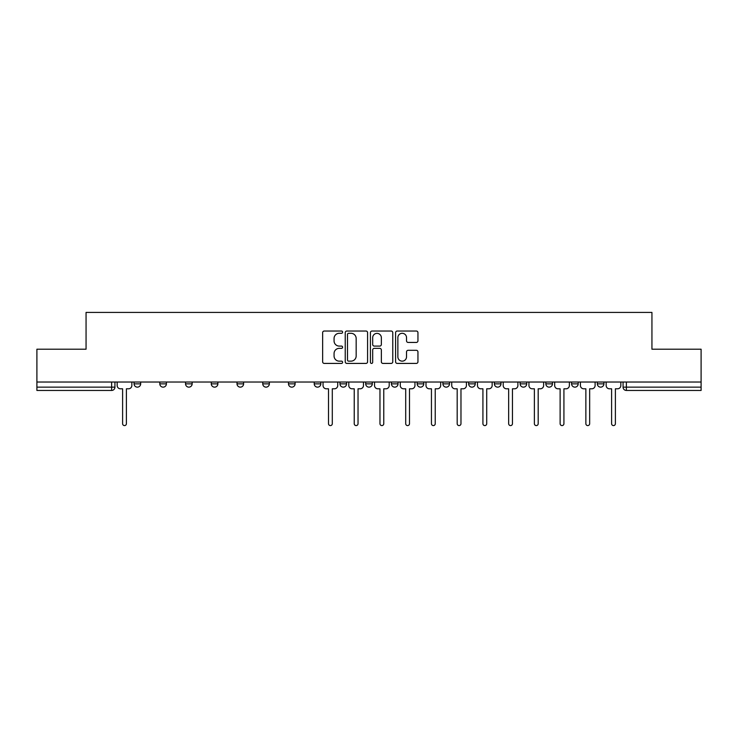 <?xml version="1.0" encoding="UTF-8"?>
<svg xmlns="http://www.w3.org/2000/svg" width="738" height="738" viewBox="0 0 738 738"><rect width="100%" height="100%" fill="white"/><g stroke="black" fill="none" stroke-linecap="round" stroke-linejoin="round"><path stroke-width="1.11" d="M342.607 332.165A1.135 1.135 0 0 0 341.473 331.03L324.268 331.03A1.624 1.624 0 0 0 322.644 332.644L322.644 361.795A1.624 1.624 0 0 0 324.268 363.419L341.473 363.419A1.135 1.135 0 0 0 342.607 362.284A1.135 1.135 0 0 0 341.473 361.15L339.24 361.15A5.184 5.184 0 0 1 334.065 355.965L334.065 353.539A5.184 5.184 0 0 1 339.24 348.354L341.473 348.354A1.135 1.135 0 0 0 342.607 347.22A1.135 1.135 0 0 0 341.473 346.085L339.24 346.085A5.184 5.184 0 0 1 334.065 340.91L334.065 338.474A5.184 5.184 0 0 1 339.24 333.299L341.473 333.299A1.135 1.135 0 0 0 342.607 332.165M571.59 382.035L571.59 383.852L578.195 383.852A3.303 3.303 0 0 1 574.893 387.146A3.303 3.303 0 0 1 571.59 383.852L571.59 382.035M545.852 382.035L545.852 383.852L552.458 383.852A3.303 3.303 0 0 1 549.155 387.146A3.303 3.303 0 0 1 545.852 383.852L545.852 382.035M417.173 382.035L417.173 383.852L423.769 383.852A3.303 3.303 0 0 1 420.476 387.146A3.303 3.303 0 0 1 417.173 383.852L417.173 382.035M339.96 382.035L339.96 383.852L346.565 383.852A3.303 3.303 0 0 1 343.262 387.146A3.303 3.303 0 0 1 339.96 383.852L339.96 382.035M288.493 382.035L288.493 383.852L295.089 383.852A3.303 3.303 0 0 1 291.787 387.146A3.303 3.303 0 0 1 288.493 383.852L288.493 382.035M262.756 382.035L262.756 383.852L269.352 383.852A3.303 3.303 0 0 1 266.058 387.146A3.303 3.303 0 0 1 262.756 383.852L262.756 382.035M211.28 383.852L211.28 382.035L211.28 383.852A3.303 3.303 0 0 0 214.583 387.146A3.303 3.303 0 0 1 211.28 383.852L217.876 383.852A3.303 3.303 0 0 1 214.583 387.146M159.805 383.852L159.805 382.035L159.805 383.852A3.303 3.303 0 0 0 163.107 387.146A3.303 3.303 0 0 1 159.805 383.852L166.41 383.852A3.303 3.303 0 0 1 163.107 387.146A3.303 3.303 0 0 0 166.41 383.852L166.41 382.035L166.41 383.852M416.324 342.441A1.624 1.624 0 0 0 417.948 340.827L417.948 332.644A1.624 1.624 0 0 0 416.324 331.03L397.219 331.03A1.624 1.624 0 0 0 395.596 332.644L395.596 361.795A1.624 1.624 0 0 0 397.219 363.419L416.324 363.419A1.624 1.624 0 0 0 417.948 361.795L417.948 351.915A1.624 1.624 0 0 0 416.324 350.301L408.151 350.301A1.624 1.624 0 0 0 406.527 351.915L406.527 356.814A4.336 4.336 0 0 1 402.201 361.15A4.336 4.336 0 0 1 397.865 356.814L397.865 337.626A4.336 4.336 0 0 1 402.201 333.299A4.336 4.336 0 0 1 406.527 337.626L406.527 340.827A1.624 1.624 0 0 0 408.151 342.441L416.324 342.441M36.9 382.035L36.9 349.203L86.06 349.203L86.06 312.414L651.94 312.414L651.94 349.203L701.1 349.203L701.1 382.035L36.9 382.035L36.9 387.146L114.934 387.146L114.934 382.035L114.934 387.146A3.303 3.303 0 0 1 111.632 390.448L36.9 390.448L36.9 387.146M367.579 332.644A1.624 1.624 0 0 0 365.965 331.03L346.851 331.03A1.624 1.624 0 0 0 345.236 332.644L345.236 361.795A1.624 1.624 0 0 0 346.851 363.419L365.965 363.419A1.624 1.624 0 0 0 367.579 361.795L367.579 332.644M372.035 331.03L391.149 331.03A1.624 1.624 0 0 1 392.764 332.644L392.764 361.795A1.624 1.624 0 0 1 391.149 363.419L382.967 363.419A1.624 1.624 0 0 1 381.352 361.795L381.352 349.978A1.624 1.624 0 0 0 379.729 348.354L374.304 348.354A1.624 1.624 0 0 0 372.681 349.978L372.681 362.284A1.135 1.135 0 0 1 371.546 363.419A1.135 1.135 0 0 1 370.421 362.284L370.421 332.644A1.624 1.624 0 0 1 372.035 331.03M623.066 382.035L623.066 387.146L701.1 387.146L701.1 390.448L626.368 390.448A3.303 3.303 0 0 1 623.066 387.146M701.1 382.035L701.1 387.146M603.924 383.852L603.924 382.035L603.924 383.852A3.303 3.303 0 0 1 600.631 387.146A3.303 3.303 0 0 1 597.328 383.852L603.924 383.852A3.303 3.303 0 0 1 600.631 387.146M597.328 382.035L597.328 383.852M578.195 382.035L578.195 383.852M552.458 382.035L552.458 383.852M526.72 382.035L526.72 383.852A3.303 3.303 0 0 1 523.417 387.146A3.303 3.303 0 0 1 520.124 383.852L526.72 383.852M520.124 382.035L520.124 383.852M500.982 382.035L500.982 383.852A3.303 3.303 0 0 1 497.68 387.146A3.303 3.303 0 0 1 494.386 383.852L500.982 383.852A3.303 3.303 0 0 1 497.68 387.146M494.386 382.035L494.386 383.852M475.244 382.035L475.244 383.852A3.303 3.303 0 0 1 471.942 387.146A3.303 3.303 0 0 1 468.648 383.852L475.244 383.852M468.648 382.035L468.648 383.852M449.507 382.035L449.507 383.852A3.303 3.303 0 0 1 446.213 387.146A3.303 3.303 0 0 1 442.911 383.852A3.303 3.303 0 0 0 446.213 387.146M442.911 382.035L442.911 383.852L449.507 383.852M423.769 382.035L423.769 383.852A3.303 3.303 0 0 1 420.476 387.146M398.04 382.035L398.04 383.852A3.303 3.303 0 0 1 394.738 387.146A3.303 3.303 0 0 1 391.435 383.852L398.04 383.852M391.435 382.035L391.435 383.852M372.303 382.035L372.303 383.852A3.303 3.303 0 0 1 369 387.146A3.303 3.303 0 0 1 365.697 383.852L372.303 383.852L372.303 382.035M365.697 382.035L365.697 383.852M346.565 382.035L346.565 383.852M320.827 382.035L320.827 383.852A3.303 3.303 0 0 1 317.524 387.146A3.303 3.303 0 0 1 314.231 383.852L320.827 383.852L320.827 382.035M314.231 382.035L314.231 383.852M295.089 383.852L295.089 382.035L295.089 383.852A3.303 3.303 0 0 1 291.787 387.146M269.352 383.852L269.352 382.035L269.352 383.852A3.303 3.303 0 0 1 266.058 387.146M243.614 382.035L243.614 383.852A3.303 3.303 0 0 1 240.32 387.146A3.303 3.303 0 0 1 237.018 383.852A3.303 3.303 0 0 0 240.32 387.146A3.303 3.303 0 0 0 243.614 383.852L243.614 382.035M237.018 382.035L237.018 383.852L243.614 383.852M217.876 382.035L217.876 383.852M192.148 382.035L192.148 383.852A3.303 3.303 0 0 1 188.845 387.146A3.303 3.303 0 0 1 185.542 383.852L192.148 383.852M185.542 382.035L185.542 383.852M140.672 382.035L140.672 383.852A3.303 3.303 0 0 1 137.369 387.146A3.303 3.303 0 0 1 134.076 383.852A3.303 3.303 0 0 0 137.369 387.146A3.303 3.303 0 0 0 140.672 383.852L140.672 382.035M134.076 382.035L134.076 383.852L140.672 383.852M348.64 333.299A1.135 1.135 0 0 0 347.506 334.434L347.506 360.015A1.135 1.135 0 0 0 348.64 361.15L350.984 361.15A5.184 5.184 0 0 0 356.168 355.965L356.168 338.474A5.184 5.184 0 0 0 350.984 333.299L348.64 333.299M381.352 337.709A4.336 4.336 0 0 0 377.017 333.373A4.336 4.336 0 0 0 372.681 337.709L372.681 344.471A1.624 1.624 0 0 0 374.304 346.085L379.729 346.085A1.624 1.624 0 0 0 381.352 344.471L381.352 337.709M117.157 382.035L117.157 385.494A3.303 3.303 0 0 0 120.46 388.797L122.609 388.797L122.609 423.686A1.9 1.9 0 0 0 124.501 425.586A1.9 1.9 0 0 0 126.401 423.686L126.401 388.797L128.541 388.797A3.303 3.303 0 0 0 131.844 385.494L131.844 382.035M323.05 382.035L323.05 385.494A3.303 3.303 0 0 0 326.353 388.797L328.502 388.797L328.502 423.686A1.9 1.9 0 0 0 330.393 425.586A1.9 1.9 0 0 0 332.294 423.686L332.294 388.797L334.434 388.797A3.303 3.303 0 0 0 337.736 385.494L337.736 382.035M348.788 382.035L348.788 385.494A3.303 3.303 0 0 0 352.091 388.797L354.231 388.797L354.231 423.686A1.9 1.9 0 0 0 356.131 425.586A1.9 1.9 0 0 0 358.031 423.686L358.031 388.797L360.172 388.797A3.303 3.303 0 0 0 363.474 385.494L363.474 382.035M374.526 382.035L374.526 385.494A3.303 3.303 0 0 0 377.828 388.797L379.969 388.797L379.969 423.686A1.9 1.9 0 0 0 381.869 425.586A1.9 1.9 0 0 0 383.769 423.686L383.769 388.797L385.909 388.797A3.303 3.303 0 0 0 389.212 385.494L389.212 382.035M400.264 382.035L400.264 385.494A3.303 3.303 0 0 0 403.566 388.797L405.706 388.797L405.706 423.686A1.9 1.9 0 0 0 407.607 425.586A1.9 1.9 0 0 0 409.498 423.686L409.498 388.797L411.647 388.797A3.303 3.303 0 0 0 414.95 385.494L414.95 382.035M426.001 382.035L426.001 385.494A3.303 3.303 0 0 0 429.304 388.797L431.444 388.797L431.444 423.686A1.9 1.9 0 0 0 433.344 425.586A1.9 1.9 0 0 0 435.236 423.686L435.236 388.797L437.385 388.797A3.303 3.303 0 0 0 440.678 385.494L440.678 382.035M451.739 382.035L451.739 385.494A3.303 3.303 0 0 0 455.032 388.797L457.182 388.797L457.182 423.686A1.9 1.9 0 0 0 459.082 425.586A1.9 1.9 0 0 0 460.973 423.686L460.973 388.797L463.123 388.797A3.303 3.303 0 0 0 466.416 385.494L466.416 382.035M477.477 382.035L477.477 385.494A3.303 3.303 0 0 0 480.77 388.797L482.92 388.797L482.92 423.686A1.9 1.9 0 0 0 484.811 425.586A1.9 1.9 0 0 0 486.711 423.686L486.711 388.797L488.86 388.797A3.303 3.303 0 0 0 492.154 385.494L492.154 382.035M503.205 382.035L503.205 385.494A3.303 3.303 0 0 0 506.508 388.797L508.657 388.797L508.657 423.686A1.9 1.9 0 0 0 510.548 425.586A1.9 1.9 0 0 0 512.449 423.686L512.449 388.797L514.589 388.797A3.303 3.303 0 0 0 517.891 385.494L517.891 382.035M528.943 382.035L528.943 385.494A3.303 3.303 0 0 0 532.246 388.797L534.386 388.797L534.386 423.686A1.9 1.9 0 0 0 536.286 425.586A1.9 1.9 0 0 0 538.187 423.686L538.187 388.797L540.327 388.797A3.303 3.303 0 0 0 543.629 385.494L543.629 382.035M554.681 382.035L554.681 385.494A3.303 3.303 0 0 0 557.983 388.797L560.124 388.797L560.124 423.686A1.9 1.9 0 0 0 562.024 425.586A1.9 1.9 0 0 0 563.924 423.686L563.924 388.797L566.064 388.797A3.303 3.303 0 0 0 569.367 385.494L569.367 382.035M580.419 382.035L580.419 385.494A3.303 3.303 0 0 0 583.721 388.797L585.861 388.797L585.861 423.686A1.9 1.9 0 0 0 587.762 425.586A1.9 1.9 0 0 0 589.662 423.686L589.662 388.797L591.802 388.797A3.303 3.303 0 0 0 595.105 385.494L595.105 382.035M606.156 382.035L606.156 385.494A3.303 3.303 0 0 0 609.459 388.797L611.599 388.797L611.599 423.686A1.9 1.9 0 0 0 613.499 425.586A1.9 1.9 0 0 0 615.391 423.686L615.391 388.797L617.54 388.797A3.303 3.303 0 0 0 620.842 385.494L620.842 382.035M111.632 382.035L111.632 390.448M626.368 382.035L626.368 390.448"/></g></svg>
